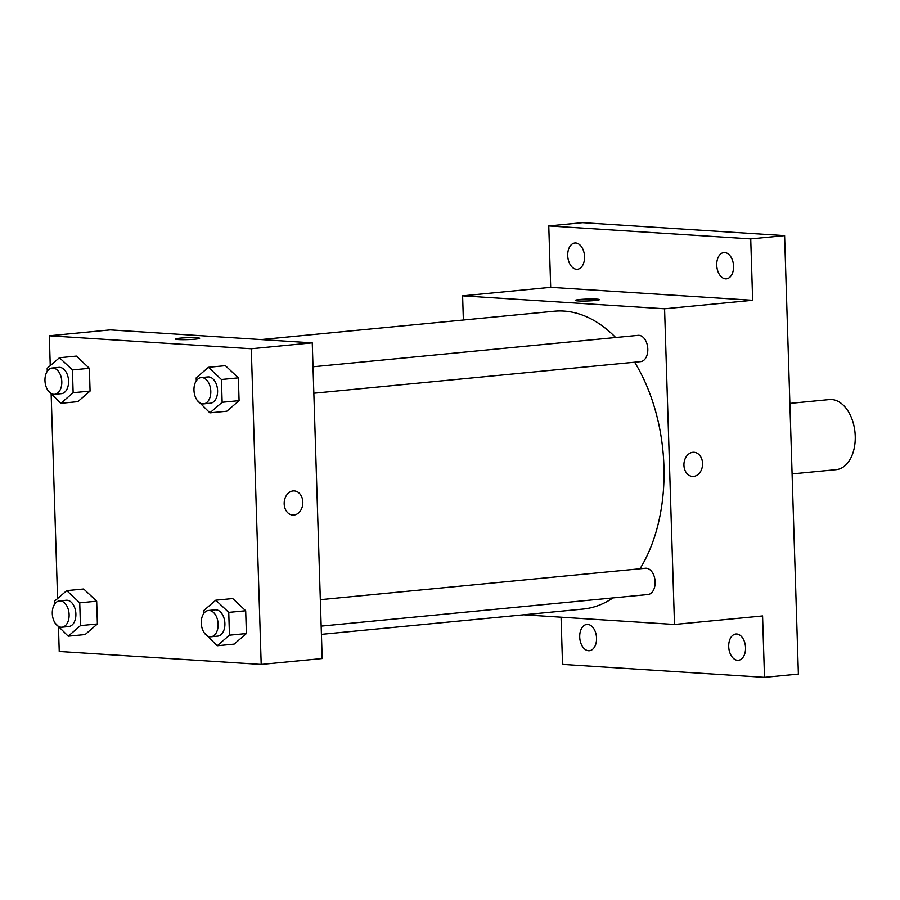 <?xml version="1.0" encoding="UTF-8"?>
<svg xmlns="http://www.w3.org/2000/svg" width="900" height="900" viewBox="0 0 900 900"><rect width="100%" height="100%" fill="white"/><g stroke="black" fill="none" stroke-linecap="round" stroke-linejoin="round"><path stroke-width="1.35" d="M792.09 473.906L836.179 469.654A35.201 22.309 -95.5 0 0 855 432.461A35.201 22.309 -95.5 0 0 829.406 399.566L789.874 403.391M463.365 320.006L462.611 295.83L550.688 287.314L548.764 225.922L582.637 222.649L784.597 235.62L798.379 674.077L764.505 677.351L562.534 664.38L561.06 617.197M548.764 225.922L750.724 238.894L784.597 235.62M750.724 238.894L752.648 300.285L664.571 308.79L674.494 624.476L762.57 615.96L764.505 677.351M694.024 452.272A12.105 9.315 -86.3 0 1 702.562 464.197A12.105 9.315 -86.3 0 1 693.619 476.404A12.105 9.315 -86.3 0 1 692.471 476.415A12.105 9.315 -86.3 0 1 683.955 463.748A12.105 9.315 -86.3 0 1 694.024 452.272A12.105 9.315 -86.3 0 1 702.574 464.186A12.105 9.315 -86.3 0 1 693.63 476.404A12.105 9.315 -86.3 0 1 692.471 476.415M745.538 647.685A13.196 8.37 84.5 0 1 738.394 660.285A13.196 8.37 84.5 0 1 728.707 646.605A13.196 8.37 84.5 0 1 735.863 634.005A13.196 8.37 84.5 0 1 745.538 647.685M596.543 638.123A13.196 8.37 84.5 0 1 589.387 650.722A13.196 8.37 84.5 0 1 579.712 637.043A13.196 8.37 84.5 0 1 586.856 624.442A13.196 8.37 84.5 0 1 596.543 638.123M584.55 256.669A13.196 8.37 84.5 0 1 577.406 269.269A13.196 8.37 84.5 0 1 567.72 255.589A13.196 8.37 84.5 0 1 574.864 242.989A13.196 8.37 84.5 0 1 584.55 256.669M733.556 266.231A13.196 8.37 84.5 0 1 726.413 278.831A13.196 8.37 84.5 0 1 716.726 265.151A13.196 8.37 84.5 0 1 723.87 252.551A13.196 8.37 84.5 0 1 733.556 266.231M550.688 287.314L752.648 300.285M321.424 634.354L582.952 609.075A149.614 94.837 -95.5 0 0 613.012 597.904M640.001 568.778A149.614 94.837 -95.5 0 0 634.646 362.205M615.645 337.511A149.614 94.837 -95.5 0 0 554.153 311.231L261.067 339.57M462.611 295.83L664.571 308.79M674.494 624.476L523.721 614.801M321.165 626.119L647.989 594.529A13.196 8.37 -95.5 0 0 655.043 580.579A13.196 8.37 -95.5 0 0 645.446 568.249L320.332 599.681M313.841 393.221L640.665 361.62A13.196 8.37 -95.5 0 0 647.719 347.681A13.196 8.37 -95.5 0 0 638.123 335.34L313.009 366.772M575.212 300.397A12.105 0.956 178.2 0 1 583.211 299.25A12.105 0.956 178.2 0 1 596.621 299.126A12.105 0.956 178.2 0 1 599.4 299.632A12.105 0.956 178.2 0 1 587.34 300.971A12.105 0.956 178.2 0 1 575.212 300.397A12.105 0.956 178.2 0 1 583.189 299.25A12.105 0.956 178.2 0 1 596.621 299.115A12.105 0.956 178.2 0 1 599.4 299.644M50.254 365.647L49.32 335.779L110.295 329.884L312.255 342.855L322.178 658.541L261.202 664.436L59.242 651.465L58.466 627.053M49.32 335.779L251.28 348.75L312.255 342.855M251.28 348.75L261.202 664.436M294.277 490.905A12.105 9.315 -86.3 0 1 302.827 502.841A12.105 9.315 -86.3 0 1 293.884 515.048A12.105 9.315 -86.3 0 1 292.725 515.059A12.105 9.315 -86.3 0 1 284.209 502.391A12.105 9.315 -86.3 0 1 294.277 490.905A12.105 9.315 -86.3 0 1 302.827 502.83A12.105 9.315 -86.3 0 1 293.884 515.048A12.105 9.315 -86.3 0 1 292.725 515.059M76.376 356.085L89.359 368.291L90.079 391.072L77.816 401.647L90.079 391.072L89.359 368.291L76.376 356.085L59.445 357.728L72.427 369.923L73.136 392.704L60.874 403.29L47.869 390.296M232.706 598.556L245.689 610.762L246.398 633.544L234.135 644.119L246.398 633.544L245.689 610.762L232.706 598.556L215.764 600.199L228.746 612.394L229.466 635.175L217.204 645.761L204.188 632.768M57.578 598.556L51.154 394.144M225.382 365.659L238.365 377.854L239.085 400.635L226.822 411.221L239.085 400.635L238.365 377.854L225.382 365.659L208.451 367.29L221.422 379.496L222.143 402.277L209.88 412.853L196.875 399.87M83.7 588.994L96.683 601.189L97.391 623.97L85.129 634.556L97.391 623.97L96.683 601.189L83.7 588.994L66.758 590.625L79.74 602.831L80.46 625.613L68.197 636.188L55.193 623.205M175.466 339.041A12.105 0.956 178.2 0 1 183.465 337.894A12.105 0.956 178.2 0 1 196.875 337.77A12.105 0.956 178.2 0 1 199.654 338.276A12.105 0.956 178.2 0 1 187.594 339.615A12.105 0.956 178.2 0 1 175.466 339.041A12.105 0.956 178.2 0 1 183.454 337.894A12.105 0.956 178.2 0 1 196.875 337.759A12.105 0.956 178.2 0 1 199.654 338.287M54.585 604.181L54.495 601.211L66.758 590.625M61.976 627.21L68.749 626.546A13.196 8.37 -95.5 0 0 75.802 612.607A13.196 8.37 -95.5 0 0 66.206 600.266L59.434 600.93A13.196 8.37 -95.5 0 0 52.324 614.194A13.196 8.37 -95.5 0 0 61.121 627.221A13.196 8.37 -95.5 0 0 61.976 627.21A13.196 8.37 -95.5 0 0 69.03 613.26A13.196 8.37 -95.5 0 0 59.434 600.93M79.74 602.831L96.683 601.189M80.46 625.613L97.391 623.97M68.197 636.188L85.129 634.556M47.273 371.272L47.182 368.303L59.445 357.728M54.652 394.301L61.425 393.649A13.196 8.37 -95.5 0 0 68.49 379.699A13.196 8.37 -95.5 0 0 58.894 367.369L52.11 368.021A13.196 8.37 -95.5 0 0 45 381.296A13.196 8.37 -95.5 0 0 53.797 394.312A13.196 8.37 -95.5 0 0 54.652 394.301A13.196 8.37 -95.5 0 0 61.718 380.351A13.196 8.37 -95.5 0 0 52.11 368.021M72.427 369.923L89.359 368.291M73.136 392.704L90.079 391.072M60.874 403.29L77.816 401.647M203.591 613.755L203.501 610.774L215.764 600.199M210.982 636.773L217.755 636.12A13.196 8.37 -95.5 0 0 224.809 622.17A13.196 8.37 -95.5 0 0 215.213 609.84L208.44 610.492A13.196 8.37 -95.5 0 0 201.319 623.768A13.196 8.37 -95.5 0 0 210.116 636.784A13.196 8.37 -95.5 0 0 210.982 636.773A13.196 8.37 -95.5 0 0 218.036 622.834A13.196 8.37 -95.5 0 0 208.44 610.492M228.746 612.394L245.689 610.762M229.466 635.175L246.398 633.544M217.204 645.761L234.135 644.119M196.279 380.846L196.178 377.876L208.451 367.29M203.659 403.864L210.431 403.211A13.196 8.37 -95.5 0 0 217.496 389.272A13.196 8.37 -95.5 0 0 207.889 376.931L201.116 377.584A13.196 8.37 -95.5 0 0 194.006 390.859A13.196 8.37 -95.5 0 0 202.804 403.886A13.196 8.37 -95.5 0 0 203.659 403.864A13.196 8.37 -95.5 0 0 210.713 389.925A13.196 8.37 -95.5 0 0 201.116 377.584M221.422 379.496L238.365 377.854M222.143 402.277L239.085 400.635M209.88 412.853L226.822 411.221"/></g></svg>
